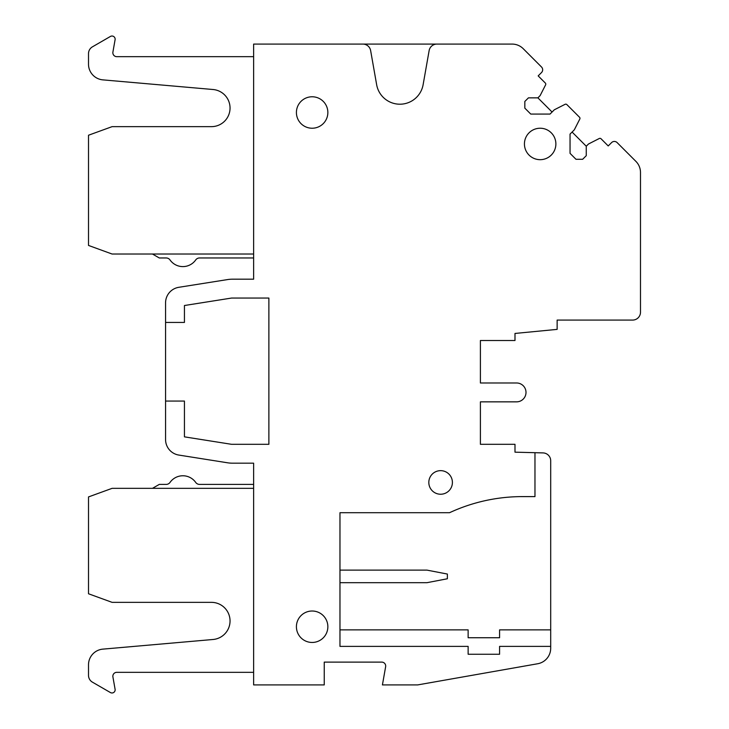 <?xml version="1.0" encoding="UTF-8"?>
<svg xmlns="http://www.w3.org/2000/svg" width="729" height="729" viewBox="0 0 729 729"><rect width="100%" height="100%" fill="white"/><g stroke="black" fill="none" stroke-linecap="round" stroke-linejoin="round"><path stroke-width="1.09" d="M480.402 340.516L480.402 382.98L480.402 340.516L514.993 340.516L514.993 333.445L557.138 329.38L557.138 320.077L632.626 320.077A7.864 7.864 0 0 0 640.49 312.212L640.49 172.472A15.728 15.728 0 0 0 635.879 161.355L617.135 142.602A3.927 3.927 0 0 0 611.567 142.611L608.223 145.946L601.088 138.802A1.576 1.576 0 0 0 599.256 138.51L588.485 144.005L586.262 146.228L586.262 155.678L582.653 159.287L575.983 159.287L570.042 153.345L570.042 134.1L574.315 129.826L579.801 119.055A1.576 1.576 0 0 0 579.509 117.232L566.889 104.611A1.576 1.576 0 0 0 565.066 104.32L554.295 109.806L550.021 114.079L530.767 114.079L524.825 108.138L524.825 101.468L528.443 97.85L537.893 97.85L540.116 95.627L545.602 84.865A1.576 1.576 0 0 0 545.319 83.033L538.175 75.889L541.51 72.554A3.927 3.927 0 0 0 541.51 66.995L523.222 48.688A15.728 15.728 0 0 0 512.095 44.086L436.881 44.086A7.864 7.864 0 0 0 429.135 50.583L423.112 84.746A23.592 23.592 0 0 1 376.656 84.746L370.633 50.583A7.864 7.864 0 0 0 362.887 44.086L253.628 44.086L253.628 279.189L232.524 279.189A31.447 31.447 0 0 0 227.603 279.572L178.833 287.299A15.728 15.728 0 0 0 165.565 302.827L165.565 322.437L184.437 322.437L184.437 305.515L231.53 298.061L268.883 298.061L268.883 444.307L231.53 444.307L184.437 436.853L184.437 401.059L165.565 401.059L165.565 322.437M486.07 44.086L328.433 44.086M165.565 401.059L165.565 439.532A15.728 15.728 0 0 0 178.833 455.069L227.603 462.797A31.447 31.447 0 0 0 232.524 463.179L253.628 463.179L253.628 684.914L324.241 684.914L324.241 662.114L381.759 662.114A3.927 3.927 0 0 1 385.632 666.725L382.424 684.914L417.662 684.914L537.701 663.745A15.728 15.728 0 0 0 550.696 648.263L550.696 646.386L499.584 646.386L499.584 654.25L468.136 654.25L468.136 646.386L339.969 646.386L339.969 512.715L449.538 512.715A172.983 172.983 0 0 1 522.447 496.604L534.968 496.604L534.968 452.691L514.993 452.171L514.993 444.307L480.402 444.307L480.402 401.852L480.402 444.307M480.402 382.98L516.569 382.98A9.431 9.431 0 0 1 526.001 392.412A9.431 9.431 0 0 1 516.569 401.852L480.402 401.852M440.617 494.235A11.792 11.792 0 0 0 452.408 482.443A11.792 11.792 0 0 0 440.617 470.652A11.792 11.792 0 0 0 428.816 482.443A11.792 11.792 0 0 0 440.617 494.235M312.13 128.231A15.728 15.728 0 0 0 327.859 112.503A15.728 15.728 0 0 0 312.13 96.775A15.728 15.728 0 0 0 296.411 112.503A15.728 15.728 0 0 0 312.13 128.231M540.162 159.678A15.728 15.728 0 0 0 555.881 143.95A15.728 15.728 0 0 0 540.162 128.231A15.728 15.728 0 0 0 524.433 143.95A15.728 15.728 0 0 0 540.162 159.678M312.13 642.459A15.728 15.728 0 0 0 327.859 626.74A15.728 15.728 0 0 0 312.13 611.011A15.728 15.728 0 0 0 296.411 626.74A15.728 15.728 0 0 0 312.13 642.459M550.696 646.386L550.696 460.764A7.864 7.864 0 0 0 543.041 452.909L534.968 452.691M572.083 132.049L586.262 146.228M537.893 97.85L552.072 112.029M253.628 56.671L116.786 56.671A3.927 3.927 0 0 1 112.913 52.051L115.091 39.721A3.144 3.144 0 0 0 110.416 36.45L92.446 46.829A7.864 7.864 0 0 0 88.51 53.636L88.51 64.207A15.728 15.728 0 0 0 102.871 79.871L213.068 89.512A18.599 18.599 0 0 1 230.027 108.858A18.599 18.599 0 0 1 211.446 126.646L112.102 126.646L88.51 135.23L88.51 245.436L112.102 254.029L253.628 254.029M152.47 254.029L159.277 257.957L166.166 257.957A4.72 4.72 0 0 1 170.021 259.952A15.728 15.728 0 0 0 195.709 259.952A4.72 4.72 0 0 1 199.564 257.957L253.628 257.957M339.969 629.874L468.136 629.874L468.136 637.738L499.584 637.738L499.584 629.874L550.696 629.874M489.633 499.739A172.983 172.983 0 0 1 522.447 496.604M253.628 488.339L112.102 488.339L88.51 496.923L88.51 593.77L112.102 602.354L211.446 602.354A18.599 18.599 0 0 1 230.027 620.142A18.599 18.599 0 0 1 213.068 639.488L102.871 649.129A15.728 15.728 0 0 0 88.51 664.793L88.51 675.364A7.864 7.864 0 0 0 92.446 682.171L110.416 692.55A3.144 3.144 0 0 0 115.091 689.279L112.913 676.949A3.927 3.927 0 0 1 116.786 672.329L253.628 672.329M253.628 484.411L199.564 484.411A4.72 4.72 0 0 1 195.709 482.416A15.728 15.728 0 0 0 170.021 482.416A4.72 4.72 0 0 1 166.166 484.411L159.277 484.411L152.47 488.339M339.969 582.699L426.93 582.699L447.378 578.762L447.378 574.051L426.93 570.114L339.969 570.114"/></g></svg>
